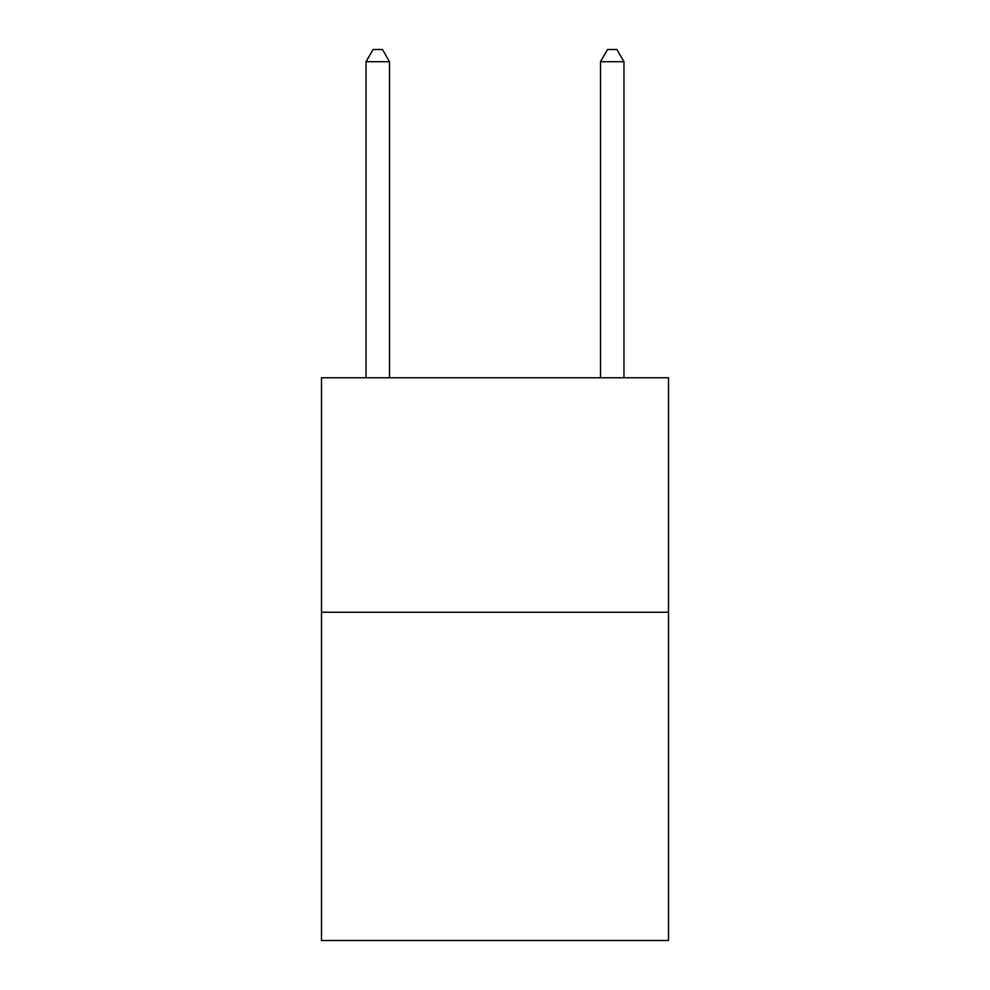 <?xml version="1.0" encoding="UTF-8"?>
<svg xmlns="http://www.w3.org/2000/svg" width="990" height="990" viewBox="0 0 990 990"><rect width="100%" height="100%" fill="white"/><g stroke="black" fill="none" stroke-linecap="round" stroke-linejoin="round"><path stroke-width="1.49" d="M668.51 612.241L668.51 940.5L321.49 940.5L321.49 377.759L668.51 377.759L668.51 612.241L321.49 612.241M389.491 377.759L389.491 61.689L366.04 61.689L366.04 377.759M366.04 61.689L373.069 49.5L382.449 49.5L389.491 61.689M623.96 377.759L623.96 61.689L600.509 61.689L600.509 377.759M600.509 61.689L607.551 49.5L616.931 49.5L623.96 61.689"/></g></svg>
